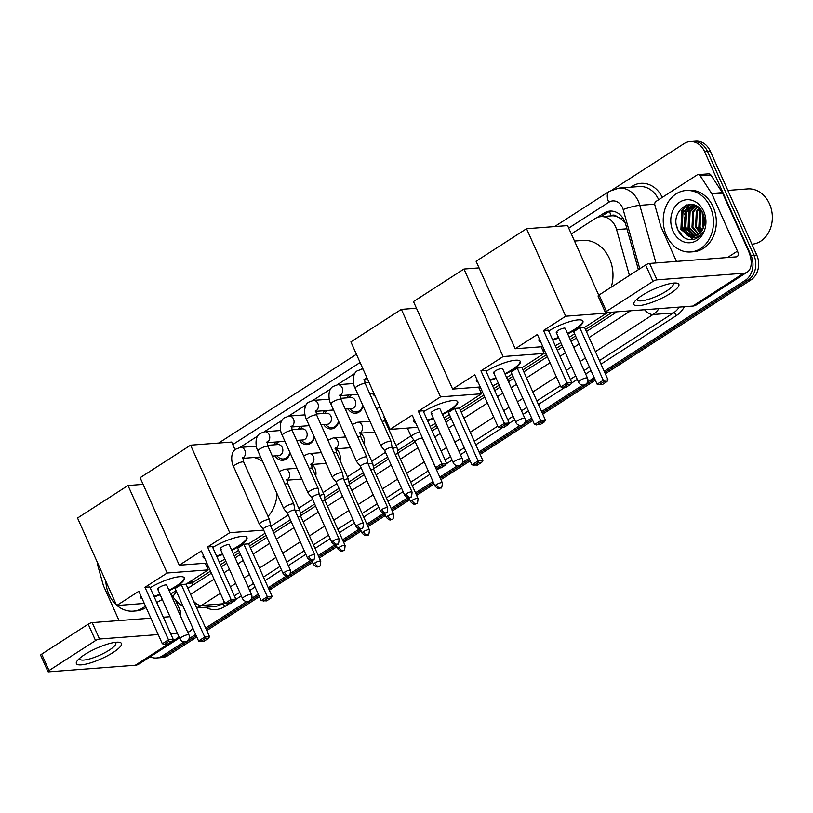 <?xml version="1.0" encoding="UTF-8"?>
<svg xmlns="http://www.w3.org/2000/svg" width="813" height="813" viewBox="0 0 813 813"><rect width="100%" height="100%" fill="white"/><g stroke="black" fill="none" stroke-linecap="round" stroke-linejoin="round"><path stroke-width="1.22" d="M311.735 464.497A9.858 8.028 85.7 0 1 314.966 468.512A9.858 8.028 85.7 0 1 315.688 476.022M336.043 448.827A9.858 8.028 85.7 0 1 339.285 452.851A9.858 8.028 85.7 0 1 339.997 460.351M360.362 433.156A9.858 8.028 85.7 0 1 363.604 437.181A9.858 8.028 85.7 0 1 364.315 444.681M388.929 426.916A9.858 8.028 85.7 0 1 388.634 429.01M290.129 452.953A10.488 8.537 85.7 0 1 282.69 460.27A10.488 8.537 85.7 0 1 275.089 455.89M314.448 437.282A10.488 8.537 85.7 0 1 307.009 444.599A10.488 8.537 85.7 0 1 299.397 440.219M338.757 421.612A10.488 8.537 85.7 0 1 331.318 428.929A10.488 8.537 85.7 0 1 323.716 424.549M363.076 405.941A10.488 8.537 85.7 0 1 355.637 413.258A10.488 8.537 85.7 0 1 348.035 408.878M375.22 396.287A10.488 8.537 85.7 0 1 372.354 393.218M629.425 275.434L616.579 229.581A18.486 15.051 -94.3 0 0 615.502 226.603A18.486 15.051 -94.3 0 0 600.929 216.654A18.486 15.051 -94.3 0 0 594.994 218.677L571.326 233.931M625.238 222.843L620.675 218.534L616.681 216.502A6.158 5.02 -94.3 0 0 611.152 215.76A18.486 9.827 -122.8 0 1 609.628 211.532M600.929 216.654L611.64 215.841A18.486 15.051 85.7 0 1 616.681 216.502M186.472 583.897L191.807 582.921L194.094 581.742L210.486 571.173M220.475 564.74L225.841 561.285M234.225 555.879L239.591 552.423M249.571 545.99L266.044 535.381M272.853 530.991L290.353 519.71M300.292 513.308L314.672 504.05M324.611 497.647L338.991 488.379M348.929 481.977L363.309 472.709M373.238 466.306L387.618 457.038M397.557 450.636L413.919 440.097M431.246 428.939L436.611 425.473M444.996 420.077L450.361 416.612M460.351 410.179L483.847 395.037M493.837 388.604L499.202 385.149M507.586 379.742L512.952 376.287M522.942 369.854L546.438 354.712M556.427 348.279L561.793 344.814M570.177 339.417L575.543 335.952M585.533 329.519L612.463 312.162M207.03 567.301L208.372 566.448M270.739 526.255L288.239 514.985M298.757 508.206L312.558 499.314M323.076 492.536L336.867 483.644M347.385 476.865L361.185 467.973M371.704 461.195L385.504 452.313M396.022 445.534L410.9 435.941M480.392 391.165L481.733 390.301M542.982 350.84L544.324 349.976M362.72 368.34L361.541 369.102M354.875 373.401L337.222 384.773M330.556 389.071L312.903 400.443M306.237 404.732L288.585 416.114M281.928 420.402L264.266 431.784M257.609 436.073L239.957 447.445M384.163 417.526L384.712 417.486A9.858 8.028 85.7 0 1 384.722 417.516M347.192 397.821A10.488 8.537 85.7 0 1 348.94 394.996M322.873 413.492A10.488 8.537 85.7 0 1 324.621 410.667M298.564 429.152A10.488 8.537 85.7 0 1 300.302 426.327M274.245 444.823A10.488 8.537 85.7 0 1 275.993 441.998M184.185 641.874L162.336 655.949L165.191 655.735A18.486 15.051 85.7 0 1 159.257 657.758A18.486 15.051 85.7 0 0 165.191 655.735L196.228 635.736L165.191 655.735L168.047 655.512A18.486 15.051 85.7 0 1 162.112 657.544L156.401 657.981A18.486 15.051 85.7 0 1 150.141 656.833M612.87 189.5L684.058 143.627A18.486 15.051 85.7 0 1 690.003 141.604A18.486 15.051 85.7 0 1 704.566 151.553L751.06 255.475A18.486 15.051 85.7 0 1 745.226 280.373L748.082 280.15L604.76 372.506L748.082 280.15A18.486 15.051 85.7 0 0 753.915 255.262A18.486 15.051 85.7 0 1 748.082 280.15L750.938 279.936L605.319 373.767M594.77 378.939L542.169 412.831L594.77 378.939M532.18 419.264L479.579 453.166L532.18 419.264M469.589 459.599L440.372 478.42L469.589 459.599M433.563 482.81L416.053 494.091L433.563 482.81M409.244 498.481L391.744 509.761L409.244 498.481M384.925 514.151L367.425 525.432L384.925 514.151M360.606 529.822L343.106 541.092L360.606 529.822M336.297 545.482L318.787 556.763L336.297 545.482M311.979 561.153L268.798 588.978L311.979 561.153M258.819 595.411L206.207 629.303L258.819 595.411M704.566 151.553L707.422 151.34L753.915 255.262L707.422 151.34A18.486 15.051 85.7 0 0 692.859 141.381A18.486 15.051 85.7 0 1 707.422 151.34L710.277 151.116L756.771 255.038A18.486 15.051 85.7 0 1 750.938 279.936M690.003 141.604L695.715 141.167A18.486 15.051 85.7 0 1 710.277 151.116M595.34 380.199L542.728 414.091M532.749 420.524L480.137 454.426M470.158 460.859L440.941 479.68M434.122 484.07L416.622 495.351M409.803 499.741L392.303 511.021M385.494 515.412L367.984 526.682M361.175 531.072L343.665 542.352M336.856 546.743L319.357 558.023M312.538 562.413L269.367 590.228M259.377 596.661L206.776 630.563M196.787 636.996L168.047 655.512M638.398 269.652L625.604 224.002A18.486 15.051 -94.3 0 0 624.526 221.024A18.486 15.051 -94.3 0 0 609.953 211.075A18.486 15.051 -94.3 0 0 604.018 213.097L597.037 217.599M601.041 216.644L606.874 212.884A18.486 15.051 85.7 0 1 611.386 211.045M684.363 231.512A24.654 20.071 85.7 0 1 682.361 213.778A24.654 20.071 85.7 0 0 684.363 231.512M683.042 211.004A24.654 20.071 85.7 0 1 685.522 205.323A24.654 20.071 85.7 0 0 683.042 211.004M162.336 655.949A18.486 15.051 85.7 0 1 156.401 657.981M745.226 280.373L604.191 371.246M594.212 377.679L587.596 381.937M582.728 385.077L541.6 411.571M531.621 418.004L525.005 422.272M520.137 425.402L479.009 451.906M469.03 458.339L462.414 462.597M457.546 465.737L439.813 477.16M432.994 481.55L415.494 492.83M407.963 497.688L391.175 508.501M383.645 513.349L366.856 524.172M359.326 529.019L342.547 539.832M335.007 544.69L318.229 555.503M310.698 560.36L290.637 573.277M286.379 576.021L268.239 587.718M258.26 594.151L251.644 598.409M246.776 601.549L205.648 628.043M195.669 634.475L189.053 638.733M686.182 228.636A24.654 20.071 85.7 0 1 684.719 217.579M685.359 212.874A24.654 20.071 85.7 0 1 687.026 207.732M687.371 207A24.654 20.071 85.7 0 1 688.804 204.429M187.681 587.87A18.486 15.051 -94.3 0 0 190.974 586.346L211.39 573.185M221.37 566.752L226.736 563.297M235.12 557.891L240.496 554.436M250.475 548.003L266.938 537.393M273.757 533.003L291.257 521.722M300.688 515.645L315.576 506.062M325.007 499.975L339.885 490.391M349.326 484.314L364.204 474.721M373.634 468.644L388.523 459.05M397.953 452.973L415.23 441.845M432.14 430.951L437.506 427.486M445.9 422.089L451.266 418.624M461.245 412.191L484.751 397.049M494.731 390.616L500.097 387.161M508.491 381.754L513.857 378.299M523.836 371.866L547.342 356.724M557.322 350.291L562.687 346.826M571.082 341.43L576.447 337.964M586.427 331.531L617.026 311.816M642.067 295.444A24.654 5.772 -24.1 0 1 675.806 283.015A24.654 5.772 -24.1 0 1 670.613 293.28A24.654 5.772 -24.1 0 1 643.429 304.926A24.654 5.772 -24.1 0 1 634.902 301.308A24.654 5.772 -24.1 0 1 642.067 295.444M637.148 299.052A19.725 4.624 155.9 0 0 637.209 299.885A19.725 4.624 155.9 0 0 648.296 299.377A19.725 4.624 155.9 0 0 666.63 290.963A19.725 4.624 155.9 0 0 673.215 283.778A19.725 4.624 155.9 0 0 672.625 283.178M676.477 261.4L660.969 226.715A3.079 2.51 -94.3 0 1 660.786 226.227L654.861 205.069A3.079 2.51 -94.3 0 1 656.01 201.421L697.046 174.978A3.079 2.51 -94.3 0 1 698.042 174.643L708.743 173.819A3.079 2.51 85.7 0 1 710.928 175.029L722.34 192.64A3.079 2.51 85.7 0 1 722.584 193.098L748.173 250.292A24.654 13.099 -122.8 0 1 747.249 272.101A24.654 13.099 -122.8 0 1 743.682 273.249L656.955 279.845A3.079 0.722 155.9 0 0 652.981 281.4L645.644 264.987A3.079 0.722 -24.1 0 1 649.617 263.442L736.344 256.847A6.158 3.272 57.2 0 0 737.239 256.552A6.158 3.272 57.2 0 0 737.462 251.105L711.883 193.911A3.079 2.51 -94.3 0 0 711.639 193.464L700.227 175.842A3.079 2.51 -94.3 0 0 698.042 174.643M747.249 272.101L696.335 304.905A24.654 13.099 -122.8 0 1 692.767 306.064L606.041 312.649A3.079 0.722 155.9 0 1 605.421 312.497A3.079 0.722 155.9 0 1 606.457 311.379L652.981 281.4M605.421 312.497L598.083 296.095A3.079 0.722 -24.1 0 1 599.11 294.967L645.644 264.987M727.859 190.415L747.635 188.911A27.733 22.581 85.7 0 1 769.494 203.839A27.733 22.581 85.7 0 1 751.923 244.215M686.833 229.855A27.733 22.581 85.7 0 1 685.176 215.587M685.684 212.234A27.733 22.581 85.7 0 1 686.609 208.738M666.406 235.374A30.813 25.091 85.7 0 1 686.02 190.506A30.813 25.091 85.7 0 1 710.298 207.091A30.813 25.091 85.7 0 1 690.694 251.959A30.813 25.091 85.7 0 1 666.406 235.374M686.02 190.506L688.875 190.283A30.813 25.091 85.7 0 1 713.153 206.878A30.813 25.091 85.7 0 1 693.55 251.745L690.694 251.959M692.971 239.581C696.995 238.687 700.196 236.227 702.574 232.213C697.666 238.636 692.219 239.388 686.253 234.469A15.406 12.541 85.7 0 0 693.093 236.329A15.406 12.541 85.7 0 0 703.184 228.219C705.074 223.453 705.003 218.595 702.981 213.636C694.8 193.362 668.845 210.364 677.646 229.317C681.04 236.847 686.152 240.272 692.971 239.581M703.712 211.329A21.575 17.561 85.7 0 1 696.914 240.374A21.575 17.561 85.7 0 1 672.991 231.136A21.575 17.561 85.7 0 1 679.79 202.091A21.575 17.561 85.7 0 1 703.712 211.329M694.475 205.537L686.538 212.244L685.755 227.67L695.196 235.943M694.017 205.496L685.644 212.315L684.861 227.731L694.749 236.065M696.263 205.933L690.105 211.969L689.322 227.396L696.975 235.242M695.837 205.801L689.211 212.041L688.428 227.467L696.538 235.455M697.757 206.909L693.672 211.705L692.889 227.122L698.733 234.154M697.361 206.624L692.778 211.766L691.995 227.193L698.296 234.459M699.424 208.341L697.239 211.431L696.456 226.857L700.46 232.579M698.997 207.935L696.345 211.502L695.562 226.918L700.034 233.026M701.202 210.465L700.023 226.583L702.147 230.303M700.745 209.856L699.922 211.228L699.129 226.644L701.731 230.953M703.103 213.941L703.753 226.675M702.615 212.854L702.706 226.38L703.357 227.792M695.369 205.476L692.229 205.486L682.077 212.579L681.294 228.006L686.253 234.469M692.676 205.455L682.971 212.518L682.178 227.935L692.371 236.288L693.387 236.298M696.192 205.892L692.229 205.486M694.993 205.303L694.465 205.394M704.271 217.965L704.515 222.508M699.851 208.799L698.763 228.026L700.958 231.99M693.225 204.703L692.351 205.476M692.32 205.506L691.375 206.492M690.522 207.518L688.885 210.089L688.062 228.839L692.066 234.947M690.501 204.337L687.808 206.756M686.955 207.793L685.318 210.364L684.495 229.114L688.499 235.221M686.436 204.978L681.751 210.628L680.918 229.388L693.245 239.52M700.115 209.093L699.21 227.996L701.213 231.675M693.53 204.785L692.107 206.136M691.446 206.888L689.333 210.059L688.509 228.809L692.981 235.353M690.877 204.348L688.54 206.411M687.879 207.163L685.765 210.323L684.932 229.083L689.404 235.628M687.107 204.764L682.188 210.597L681.365 229.347L693.469 239.469M676.528 225.323L677.798 229.622L683.387 237.101M574.506 241.044L582.789 240.414A33.902 27.601 85.7 0 1 609.496 258.656A33.902 27.601 85.7 0 1 611.203 287.172M548.684 330.972A24.034 5.63 -24.1 0 1 582.921 321.115A24.034 5.63 -24.1 0 1 574.903 329.865A24.034 5.63 -24.1 0 1 567.728 333.95M558.734 337.974A24.034 5.63 -24.1 0 1 552.749 340.058M540.675 341.816A24.034 5.63 -24.1 0 1 539.039 340.738A24.034 5.63 -24.1 0 1 539.324 338.808M537.383 334.468L560.879 386.978L567.017 383.014L543.531 330.505L565.696 316.227L526.55 228.707L476.072 261.237L515.218 348.747L537.383 334.468M560.879 386.978L562.952 387.445L567.342 384.62L567.017 383.014L571.803 382.649L548.318 330.139L543.531 330.505M515.218 348.747L542.84 346.653M555.269 345.708L560.838 342.68M569.222 337.273L574.588 333.818M565.696 316.227L606.742 313.107L584.577 327.385L579.791 327.751L573.643 331.714L597.138 384.214L603.276 380.26L608.063 379.895L606.955 381.612L602.565 384.437L597.138 384.214M598.744 295.221L567.596 225.587L526.55 228.707M567.342 384.62L570.696 384.366L571.803 382.649M562.952 387.445L566.305 387.191L570.696 384.366M584.577 327.385L608.063 379.895M579.791 327.751L603.276 380.26L603.602 381.866L599.211 384.691M606.955 381.612L603.602 381.866M556.234 332.395L578.5 382.161A4.929 1.159 -24.1 0 1 580.147 380.372A4.929 1.159 -24.1 0 1 586.508 377.893A4.929 1.159 -24.1 0 1 587.504 378.136L565.238 328.371A4.929 1.159 155.9 0 0 564.242 328.117A4.929 1.159 155.9 0 0 558.998 329.946A4.929 1.159 155.9 0 0 556.234 332.395A4.929 1.159 155.9 0 0 557.22 332.639M540.432 341.267A24.034 5.63 -24.1 0 1 538.948 340.454M582.769 320.85A24.034 5.63 -24.1 0 1 567.484 333.401M558.48 337.425A24.034 5.63 -24.1 0 1 552.505 339.519M486.093 371.297A24.034 5.63 -24.1 0 1 520.33 361.439A24.034 5.63 -24.1 0 1 512.312 370.2A24.034 5.63 -24.1 0 1 505.137 374.275M496.143 378.299A24.034 5.63 -24.1 0 1 490.158 380.393M478.085 382.151A24.034 5.63 -24.1 0 1 476.448 381.073A24.034 5.63 -24.1 0 1 476.733 379.132M474.792 374.793L498.288 427.303L504.426 423.349L480.94 370.84L503.105 356.551L463.959 269.042L413.482 301.562L452.628 389.081L474.792 374.793M498.288 427.303L500.361 427.78L504.751 424.945L504.426 423.349L509.212 422.984L485.727 370.474L480.94 370.84M452.628 389.081L480.249 386.978M492.678 386.033L498.247 383.014M506.631 377.608L511.997 374.153M503.105 356.551L544.151 353.431L521.987 367.72L517.2 368.076L511.052 372.039L534.548 424.549L540.686 420.585L545.472 420.219L544.364 421.937L539.974 424.762L534.548 424.549M479.05 267.894L463.959 269.042M544.151 353.431L541.173 346.775M504.751 424.945L508.105 424.691L509.212 422.984M500.361 427.78L503.714 427.526L508.105 424.691M521.987 367.72L545.472 420.219M517.2 368.076L540.686 420.585L541.011 422.191L536.621 425.016M544.364 421.937L541.011 422.191M493.643 372.72L515.909 422.496A4.929 1.159 -24.1 0 1 517.556 420.697A4.929 1.159 -24.1 0 1 523.918 418.217A4.929 1.159 -24.1 0 1 524.913 418.471L502.647 368.696A4.929 1.159 155.9 0 0 501.651 368.452A4.929 1.159 155.9 0 0 496.408 370.271A4.929 1.159 155.9 0 0 493.643 372.72A4.929 1.159 155.9 0 0 494.629 372.974M477.841 381.602A24.034 5.63 -24.1 0 1 476.357 380.789M520.178 361.185A24.034 5.63 -24.1 0 1 504.893 373.726M495.889 377.75A24.034 5.63 -24.1 0 1 489.914 379.844M423.502 411.632A24.034 5.63 -24.1 0 1 457.739 401.774A24.034 5.63 -24.1 0 1 449.721 410.524A24.034 5.63 -24.1 0 1 442.546 414.61M433.553 418.634A24.034 5.63 -24.1 0 1 427.567 420.717M415.494 422.475A24.034 5.63 -24.1 0 1 413.858 421.398A24.034 5.63 -24.1 0 1 414.142 419.467M412.201 415.128L435.697 467.638L441.835 463.674L418.349 411.165L440.514 396.886L401.368 309.367L350.891 341.897L390.037 429.406L412.201 415.128M435.697 467.638L437.77 468.105L442.16 465.28L441.835 463.674L446.622 463.308L423.136 410.799L418.349 411.165M390.037 429.406L417.658 427.313M430.087 426.368L435.656 423.339M444.04 417.933L449.406 414.478M440.514 396.886L481.56 393.766L459.396 408.045L454.609 408.411L448.461 412.374L471.957 464.873L478.095 460.92L482.881 460.554L481.774 462.272L477.383 465.097L471.957 464.873M416.459 308.229L401.368 309.367M481.56 393.766L478.583 387.11M442.16 465.28L445.514 465.026L446.622 463.308M437.77 468.105L441.124 467.851L445.514 465.026M459.396 408.045L482.881 460.554M454.609 408.411L478.095 460.92L478.42 462.526L474.03 465.351M481.774 462.272L478.42 462.526M431.053 413.055L453.319 462.821A4.929 1.159 -24.1 0 1 454.965 461.032A4.929 1.159 -24.1 0 1 461.327 458.552A4.929 1.159 -24.1 0 1 462.323 458.796L440.057 409.03A4.929 1.159 155.9 0 0 439.061 408.776A4.929 1.159 155.9 0 0 433.817 410.606A4.929 1.159 155.9 0 0 431.053 413.055A4.929 1.159 155.9 0 0 432.038 413.299M415.25 421.927A24.034 5.63 -24.1 0 1 413.766 421.114M457.587 401.51A24.034 5.63 -24.1 0 1 442.302 414.061M433.309 418.085A24.034 5.63 -24.1 0 1 427.323 420.179M254.032 457.485A33.902 27.601 85.7 0 1 262.609 461.449M276.999 493.623A33.902 27.601 85.7 0 1 268.016 516.418M212.732 547.444A24.034 5.63 -24.1 0 1 246.969 537.576A24.034 5.63 -24.1 0 1 238.941 546.336A24.034 5.63 -24.1 0 1 231.776 550.411M222.772 554.446A24.034 5.63 -24.1 0 1 216.797 556.529M204.724 558.287A24.034 5.63 -24.1 0 1 203.087 557.21A24.034 5.63 -24.1 0 1 203.372 555.269M201.431 550.94L224.916 603.439L231.065 599.486L207.579 546.976L229.744 532.698L190.598 445.178L140.121 477.709L179.267 565.218L201.431 550.94M224.916 603.439L227 603.917L231.39 601.092L231.065 599.486L235.851 599.12L212.356 546.61L207.579 546.976M179.267 565.218L206.878 563.114M219.317 562.169L224.886 559.151M233.27 553.744L238.636 550.289M265.089 533.247L248.615 543.856L243.839 544.222L237.691 548.175L261.176 600.685L267.325 596.722L272.111 596.366L271.003 598.073L266.613 600.909L261.176 600.685M263.686 530.117L229.744 532.698M235.038 449.66L231.634 442.059L190.598 445.178M231.39 601.092L234.744 600.837L235.851 599.12M227 603.917L230.353 603.663L234.744 600.837M248.615 543.856L272.111 596.366M243.839 544.222L267.325 596.722L267.65 598.327L263.26 601.163M271.003 598.073L267.65 598.327M220.282 548.866L242.548 598.632A4.929 1.159 -24.1 0 1 244.195 596.833A4.929 1.159 -24.1 0 1 250.556 594.354A4.929 1.159 -24.1 0 1 251.542 594.608L229.286 544.832A4.929 1.159 155.9 0 0 228.29 544.588A4.929 1.159 155.9 0 0 223.047 546.407A4.929 1.159 155.9 0 0 220.282 548.866A4.929 1.159 155.9 0 0 221.268 549.11M204.48 557.738A24.034 5.63 -24.1 0 1 202.996 556.925M246.817 537.322A24.034 5.63 -24.1 0 1 231.532 549.862M222.528 553.897A24.034 5.63 -24.1 0 1 216.553 555.98M150.141 587.769A24.034 5.63 -24.1 0 1 184.378 577.911A24.034 5.63 -24.1 0 1 176.35 586.671A24.034 5.63 -24.1 0 1 169.185 590.746M160.181 594.77A24.034 5.63 -24.1 0 1 154.206 596.864M142.133 598.612A24.034 5.63 -24.1 0 1 140.497 597.545A24.034 5.63 -24.1 0 1 140.781 595.604M138.84 591.264L162.326 643.774L168.474 639.811L144.988 587.301L167.153 573.023L128.007 485.513L77.53 518.033L116.676 605.543L138.84 591.264M162.326 643.774L164.409 644.252L168.799 641.416L168.474 639.811L173.26 639.445L149.765 586.945L144.988 587.301M116.676 605.543L144.287 603.449M156.726 602.504L162.295 599.476M170.679 594.079L176.045 590.614M167.153 573.023L208.199 569.903L186.025 584.181L181.248 584.547L175.1 588.51L198.585 641.02L204.734 637.057L209.52 636.691L208.413 638.408L204.022 641.233L198.585 641.02M143.098 484.365L128.007 485.513M208.199 569.903L205.211 563.246M168.799 641.416L172.153 641.162L173.26 639.445M164.409 644.252L167.763 643.987L172.153 641.162M186.025 584.181L209.52 636.691M181.248 584.547L204.734 637.057L205.059 638.662L200.669 641.487M208.413 638.408L205.059 638.662M157.692 589.191L179.958 638.967A4.929 1.159 -24.1 0 1 181.604 637.168A4.929 1.159 -24.1 0 1 187.966 634.689A4.929 1.159 -24.1 0 1 188.951 634.933L166.695 585.167A4.929 1.159 155.9 0 0 165.7 584.913A4.929 1.159 155.9 0 0 160.456 586.742A4.929 1.159 155.9 0 0 157.692 589.191A4.929 1.159 155.9 0 0 158.677 589.445M141.889 598.073A24.034 5.63 -24.1 0 1 140.405 597.25M184.226 577.647A24.034 5.63 -24.1 0 1 168.941 590.197M159.937 594.222A24.034 5.63 -24.1 0 1 153.962 596.315M382.832 443.959A5.549 1.301 155.9 0 0 380.982 445.981A5.549 1.301 155.9 0 0 381.023 446.042L384.854 450.839A4.004 0.935 155.9 0 1 384.834 450.819A4.004 0.935 155.9 0 1 386.175 449.355A4.004 0.935 155.9 0 1 391.348 447.343A4.004 0.935 155.9 0 1 392.151 447.546L391.134 441.52A5.549 1.301 155.9 0 0 391.114 441.449A5.549 1.301 155.9 0 0 389.996 441.164A5.549 1.301 155.9 0 0 382.832 443.959M392.171 447.597A4.004 0.935 155.9 0 0 392.151 447.546L412.069 492.068A4.004 0.935 155.9 0 0 409.813 492.17A4.004 0.935 155.9 0 0 406.094 493.877A4.004 0.935 155.9 0 0 404.752 495.341L384.834 450.819M387.75 507.739C387.455 511.895 386.958 513.562 386.266 512.739A4.004 2.124 57.2 0 1 385.687 512.932A4.004 2.124 -122.8 0 1 381.775 509.548A4.004 0.935 155.9 0 1 385.494 507.84A4.004 0.935 155.9 0 1 387.75 507.739L367.832 463.217A4.004 0.935 155.9 0 1 367.852 463.268L366.815 457.191A5.549 1.301 155.9 0 0 366.795 457.119A5.549 1.301 155.9 0 0 365.677 456.835A5.549 1.301 155.9 0 0 358.523 459.63A5.549 1.301 155.9 0 0 356.673 461.642A5.549 1.301 155.9 0 0 356.714 461.713L360.535 466.51A4.004 0.935 155.9 0 0 360.555 466.53M367.832 463.217A4.004 0.935 155.9 0 0 367.029 463.014A4.004 0.935 155.9 0 0 361.856 465.026A4.004 0.935 155.9 0 0 360.525 466.489L380.433 511.011C384.895 515.452 384.793 512.698 386.266 512.739M351.521 394.803A9.248 7.53 -94.3 0 0 349.793 396.571L349.011 397.679M345.312 409.091L351.694 408.604A5.549 4.512 -94.3 0 0 355.22 400.524A5.549 4.512 -94.3 0 0 350.85 397.547L340.556 398.329M343.533 478.908L342.507 472.861A5.549 1.301 155.9 0 0 342.476 472.78A5.549 1.301 155.9 0 0 341.369 472.505A5.549 1.301 155.9 0 0 334.204 475.29A5.549 1.301 155.9 0 0 332.354 477.312A5.549 1.301 155.9 0 0 332.395 477.383L336.216 482.18A4.004 0.935 155.9 0 0 336.236 482.2M343.533 478.938A4.004 0.935 155.9 0 0 343.523 478.877A4.004 0.935 155.9 0 0 342.72 478.684A4.004 0.935 155.9 0 0 337.537 480.696A4.004 0.935 155.9 0 0 336.206 482.15L356.124 526.672C360.586 531.123 360.474 528.369 361.948 528.409A4.004 2.124 57.2 0 1 361.368 528.592A4.004 2.124 -122.8 0 1 357.456 525.218A4.004 0.935 155.9 0 0 356.124 526.672M349.854 408.746L350.799 409.722A9.248 7.53 -94.3 0 0 356.257 411.967A9.248 7.53 -94.3 0 0 362.842 405.413M327.202 410.463A9.248 7.53 -94.3 0 0 325.474 412.242L324.692 413.35M320.993 424.762L327.375 424.274A5.549 4.512 -94.3 0 0 330.911 416.195A5.549 4.512 -94.3 0 0 326.541 413.207L316.237 413.99M319.214 494.609A4.004 0.935 155.9 0 0 319.204 494.548L318.188 488.532A5.549 1.301 155.9 0 0 318.168 488.45A5.549 1.301 155.9 0 0 317.05 488.176A5.549 1.301 155.9 0 0 309.885 490.961A5.549 1.301 155.9 0 0 308.036 492.983A5.549 1.301 155.9 0 0 308.076 493.054L311.897 497.851M339.123 539.07C338.828 543.226 338.33 544.893 337.629 544.08A4.004 2.124 57.2 0 1 337.049 544.263A4.004 2.124 -122.8 0 1 333.137 540.889A4.004 0.935 155.9 0 1 336.867 539.171A4.004 0.935 155.9 0 1 339.123 539.07L319.204 494.548A4.004 0.935 155.9 0 0 318.401 494.345A4.004 0.935 155.9 0 0 313.229 496.367A4.004 0.935 155.9 0 0 311.887 497.82A4.004 0.935 155.9 0 0 311.918 497.871M325.535 424.416L326.48 425.392A9.248 7.53 -94.3 0 0 331.938 427.638A9.248 7.53 -94.3 0 0 338.523 421.083M302.883 426.134A9.248 7.53 -94.3 0 0 301.166 427.912L300.373 429.02M296.684 440.422L303.066 439.945A5.549 4.512 -94.3 0 0 306.592 431.866A5.549 4.512 -94.3 0 0 302.223 428.878L291.918 429.66M314.804 554.74C314.509 558.897 314.011 560.564 313.31 559.74A4.004 2.124 57.2 0 1 312.731 559.933A4.004 2.124 -122.8 0 1 308.828 556.549A4.004 0.935 155.9 0 1 312.548 554.842A4.004 0.935 155.9 0 1 314.804 554.74L294.885 510.218A4.004 0.935 155.9 0 1 294.906 510.269L293.869 504.192A5.549 1.301 155.9 0 0 293.849 504.121A5.549 1.301 155.9 0 0 292.731 503.836A5.549 1.301 155.9 0 0 285.566 506.631A5.549 1.301 155.9 0 0 283.717 508.653A5.549 1.301 155.9 0 0 283.757 508.714L287.589 513.511M294.885 510.218A4.004 0.935 155.9 0 0 294.082 510.015A4.004 0.935 155.9 0 0 288.91 512.027A4.004 0.935 155.9 0 0 287.568 513.491A4.004 0.935 155.9 0 0 287.599 513.542M301.216 440.077L302.162 441.063A9.248 7.53 -94.3 0 0 307.629 443.298A9.248 7.53 -94.3 0 0 314.204 436.744M278.564 441.805A9.248 7.53 -94.3 0 0 276.847 443.573L276.064 444.691M272.365 456.093L278.747 455.605A5.549 4.512 -94.3 0 0 282.274 447.536A5.549 4.512 -94.3 0 0 277.904 444.548L267.599 445.331M270.587 525.94A4.004 0.935 155.9 0 0 270.566 525.889L269.55 519.863A5.549 1.301 155.9 0 0 269.53 519.792A5.549 1.301 155.9 0 0 268.412 519.507A5.549 1.301 155.9 0 0 261.258 522.302A5.549 1.301 155.9 0 0 259.398 524.314A5.549 1.301 155.9 0 0 259.449 524.385L263.27 529.182A4.004 0.935 155.9 0 0 263.29 529.202M284.509 572.22A4.004 0.935 155.9 0 1 288.229 570.513A4.004 0.935 155.9 0 1 290.485 570.411L270.566 525.889A4.004 0.935 155.9 0 0 269.764 525.686A4.004 0.935 155.9 0 0 264.591 527.698A4.004 0.935 155.9 0 0 263.26 529.161L283.168 573.683C287.629 578.124 287.528 575.37 289.001 575.411A4.004 2.124 57.2 0 1 288.422 575.604A4.004 2.124 -122.8 0 1 284.509 572.22A4.004 0.935 155.9 0 0 283.168 573.683M276.898 455.747L277.843 456.723A9.248 7.53 -94.3 0 0 283.31 458.969A9.248 7.53 -94.3 0 0 289.885 452.414M419.762 432.018A5.549 1.301 155.9 0 0 413.126 434.742A5.549 1.301 155.9 0 0 411.276 436.764A5.549 1.301 155.9 0 0 411.317 436.835L415.138 441.632A4.004 0.935 155.9 0 0 415.158 441.652M422.455 438.39A4.004 0.935 155.9 0 0 422.445 438.329A4.004 0.935 155.9 0 0 421.632 438.136A4.004 0.935 155.9 0 0 416.459 440.148A4.004 0.935 155.9 0 0 415.128 441.601L435.046 486.123C439.498 490.564 439.396 487.82 440.87 487.861A4.004 2.124 57.2 0 1 440.29 488.044A4.004 2.124 -122.8 0 1 436.378 484.67A4.004 0.935 155.9 0 0 435.046 486.123M398.136 454.061A4.004 0.935 155.9 0 0 398.126 454L397.11 447.983A5.549 1.301 155.9 0 0 397.079 447.902A5.549 1.301 155.9 0 0 395.972 447.617A5.549 1.301 155.9 0 0 392.588 448.522M418.034 498.521C417.75 502.678 417.252 504.345 416.551 503.532A4.004 2.124 57.2 0 1 415.971 503.714A4.004 2.124 -122.8 0 1 412.059 500.341A4.004 0.935 155.9 0 1 415.789 498.623A4.004 0.935 155.9 0 1 418.034 498.521L398.126 454A4.004 0.935 155.9 0 0 397.323 453.796A4.004 0.935 155.9 0 0 395.189 454.335M393.726 514.192C393.431 518.348 392.933 520.015 392.232 519.192A4.004 2.124 57.2 0 1 391.653 519.385A4.004 2.124 -122.8 0 1 387.75 516.001A4.004 0.935 155.9 0 1 391.47 514.294A4.004 0.935 155.9 0 1 393.726 514.192L373.807 469.67A4.004 0.935 155.9 0 1 373.828 469.721L372.791 463.644A5.549 1.301 155.9 0 0 372.771 463.573A5.549 1.301 155.9 0 0 371.653 463.288A5.549 1.301 155.9 0 0 368.269 464.193M373.807 469.67A4.004 0.935 155.9 0 0 373.004 469.467A4.004 0.935 155.9 0 0 370.87 470.005M361.856 434.477A9.248 7.53 -94.3 0 0 360.088 433.177M349.509 485.391A4.004 0.935 155.9 0 0 349.488 485.341L348.472 479.314A5.549 1.301 155.9 0 0 348.452 479.243A5.549 1.301 155.9 0 0 347.334 478.959A5.549 1.301 155.9 0 0 343.96 479.863M369.407 529.863C369.112 534.019 368.614 535.686 367.923 534.863A4.004 2.124 57.2 0 1 367.344 535.056A4.004 2.124 -122.8 0 1 363.431 531.672A4.004 0.935 155.9 0 1 367.151 529.964A4.004 0.935 155.9 0 1 369.407 529.863L349.488 485.341A4.004 0.935 155.9 0 0 348.686 485.137A4.004 0.935 155.9 0 0 346.551 485.666M337.537 450.148A9.248 7.53 -94.3 0 0 335.769 448.847M325.19 501.032L324.153 494.985A5.549 1.301 155.9 0 0 324.133 494.904A5.549 1.301 155.9 0 0 323.025 494.629A5.549 1.301 155.9 0 0 319.641 495.524M325.19 501.062A4.004 0.935 155.9 0 0 325.17 501.001A4.004 0.935 155.9 0 0 324.367 500.808A4.004 0.935 155.9 0 0 322.243 501.336M313.229 465.808A9.248 7.53 -94.3 0 0 311.45 464.518M320.769 561.194C320.474 565.35 319.987 567.017 319.285 566.204A4.004 2.124 57.2 0 1 318.706 566.387A4.004 2.124 -122.8 0 1 314.794 563.013A4.004 0.935 155.9 0 1 318.523 561.295A4.004 0.935 155.9 0 1 320.769 561.194L300.861 516.672A4.004 0.935 155.9 0 1 300.871 516.733L299.845 510.655A5.549 1.301 155.9 0 0 299.814 510.574A5.549 1.301 155.9 0 0 298.706 510.3A5.549 1.301 155.9 0 0 295.322 511.194M300.861 516.672A4.004 0.935 155.9 0 0 300.058 516.468A4.004 0.935 155.9 0 0 297.924 517.007M84.633 654.628A24.654 5.772 -24.1 0 1 118.373 642.189A24.654 5.772 -24.1 0 1 113.18 652.453A24.654 5.772 -24.1 0 1 85.995 664.109A24.654 5.772 -24.1 0 1 77.469 660.481A24.654 5.772 -24.1 0 1 84.633 654.628M79.715 658.235A19.725 4.624 155.9 0 0 79.776 659.069A19.725 4.624 155.9 0 0 90.863 658.56A19.725 4.624 155.9 0 0 109.196 650.146A19.725 4.624 155.9 0 0 115.781 642.961A19.725 4.624 155.9 0 0 115.192 642.361M192.681 627.809A24.654 13.099 -122.8 0 1 189.815 631.274A24.654 13.099 -122.8 0 1 187.722 632.189M179.49 637.931L138.901 664.089A24.654 13.099 -122.8 0 1 135.334 665.237L48.607 671.833A3.079 0.722 155.9 0 1 47.987 671.68A3.079 0.722 155.9 0 1 49.014 670.552L95.548 640.573L88.2 624.171A3.079 0.722 -24.1 0 1 92.184 622.616L150.872 618.154M177.336 633.114L170.649 633.622M158.21 634.567L99.521 639.028A3.079 0.722 155.9 0 0 95.548 640.573M47.987 671.68L40.65 655.268A3.079 0.722 -24.1 0 1 41.676 654.15L88.2 624.171M163.311 617.209L169.998 616.701M180.201 615.37A6.158 3.272 57.2 0 0 180.029 610.278L175.699 600.614M97.377 562.403A3.079 2.51 -94.3 0 0 97.428 564.252L103.353 585.401A3.079 2.51 -94.3 0 0 103.536 585.899L119.044 620.573M116.432 604.994A30.813 25.091 85.7 0 1 108.972 594.547A30.813 25.091 85.7 0 1 105.842 581.325M145.466 606.061A30.813 25.091 85.7 0 1 133.261 611.142A30.813 25.091 85.7 0 1 117.031 605.522M146.096 607.484A30.813 25.091 85.7 0 1 136.106 610.919L133.261 611.142M626.945 228.799L616.579 229.581M192.945 585.065A18.486 9.827 -122.8 0 1 191.807 582.921M620.675 218.534A18.486 2.561 -15.7 0 1 622.738 217.833M194.094 581.742L189.246 582.108M756.771 255.038L751.06 255.475M606.874 212.884L604.018 213.097M639.78 268.768L623.175 209.541A12.327 10.041 -94.3 0 0 622.463 207.559A12.327 10.041 -94.3 0 0 608.795 202.274L568.714 228.097M608.795 202.274A12.327 6.545 57.2 0 1 609.252 191.37L618.947 188.088A24.654 20.071 85.7 0 1 638.378 201.36A24.654 20.071 85.7 0 1 639.811 205.333L654.719 204.195M630.664 187.193L631.935 186.38A3.079 1.636 -122.8 0 1 632.189 187.081M631.935 186.38A27.733 22.581 85.7 0 1 662.29 197.376M658.672 199.703A24.654 20.071 -94.3 0 0 639.292 186.543L618.947 188.088M684.373 306.694A27.733 22.581 85.7 0 1 676.375 315.576L601.01 364.133M591.031 370.565L585.665 374.021M577.271 379.427L571.468 383.167M565.076 387.283L538.419 404.468M528.44 410.9L523.074 414.356M514.68 419.762L508.877 423.502M502.485 427.618L475.829 444.792M465.849 451.225L460.483 454.68M452.089 460.087L446.286 463.827M439.894 467.942L436.632 470.056M429.813 474.446L412.313 485.717M403.106 491.652L387.994 501.387M378.787 507.322L363.675 517.058M354.468 522.993L339.367 532.728M330.159 538.653L315.048 548.389M305.84 554.324L288.341 565.604M281.522 569.994L265.058 580.604M255.079 587.037L249.703 590.492M241.319 595.899L235.516 599.638M229.124 603.754L224.835 606.518A27.733 22.581 85.7 0 1 205.374 607.281M658.926 308.635A24.654 20.071 85.7 0 1 653.022 314.519L673.367 312.975A24.654 20.071 -94.3 0 0 679.272 307.09M623.175 209.541A12.327 1.707 -15.7 0 1 639.811 205.333L655.959 262.955M676.304 261.41L675.999 260.333M220.384 593.297L201.482 605.472L221.827 603.927L224.398 602.27M193.768 601.478A12.327 6.545 57.2 0 0 201.482 605.472A24.654 20.071 85.7 0 1 196.533 607.667M196.655 607.941L213.9 606.63A24.654 20.071 -94.3 0 0 221.827 603.927A3.079 1.636 -122.8 0 1 224.835 606.518M644.567 309.723A12.327 6.545 57.2 0 0 653.022 314.519L595.421 351.643M585.441 358.076L580.076 361.531M571.681 366.937L566.315 370.393M556.336 376.826L532.83 391.968M522.85 398.4L517.485 401.856M509.09 407.262L503.725 410.717M493.745 417.15L470.239 432.303M460.26 438.735L454.894 442.191M446.5 447.597L441.134 451.052M424.223 461.947L406.724 473.227M397.516 479.162L382.405 488.898M373.197 494.822L358.086 504.558M348.879 510.493L333.777 520.229M324.57 526.163L309.458 535.899M300.251 541.834L282.751 553.104M275.932 557.494L259.469 568.104M249.489 574.537L244.113 578.002M235.729 583.399L230.364 586.864M234.378 595.838L239.744 592.372M248.128 586.976L253.504 583.51M263.483 577.078L279.946 566.468M286.765 562.078L304.265 550.808M313.472 544.873L328.584 535.137M337.791 529.202L352.893 519.466M362.1 513.531L377.212 503.796M386.419 497.871L401.531 488.135M410.738 482.2L428.238 470.92M445.148 460.026L450.514 456.571M458.908 451.164L464.274 447.709M474.253 441.276L497.759 426.124M507.739 419.691L513.105 416.236M521.499 410.829L526.865 407.374M536.844 400.941L560.35 385.799M570.33 379.366L575.695 375.911M584.09 370.504L589.455 367.049M599.435 360.616L673.367 312.975A3.079 1.636 -122.8 0 1 676.375 315.576M360.108 362.507L232.762 444.569M190.577 594.354L214.083 579.202M224.063 572.769L229.429 569.313M237.813 563.907L243.178 560.452M253.168 554.019L269.631 543.409M276.44 539.019L293.95 527.739M303.158 521.814L318.259 512.078M327.466 506.143L342.578 496.408M351.785 490.473L366.897 480.737M376.104 474.802L391.216 465.066M400.423 459.142L417.923 447.861M434.833 436.967L440.199 433.502M448.583 428.105L453.959 424.64M463.938 418.207L487.444 403.065M497.424 396.632L502.79 393.177M511.174 387.771L516.55 384.315M526.529 377.882L550.035 362.74M560.015 356.307L565.381 352.842M573.765 347.446L579.141 343.98M589.12 337.547L630.664 310.779M171.015 593.856L173.555 597.768A12.327 3.984 -32.9 0 1 176.573 591.793M692.767 306.064L743.682 273.249M599.11 294.967L606.457 311.379M727.513 257.518L737.462 251.105M722.584 193.098L711.883 193.911M649.617 263.442L656.955 279.845M711.639 193.464L722.34 192.64M710.928 175.029L700.227 175.842M684.719 214.358A24.654 20.071 85.7 0 1 686.507 208.148M686.883 207.285A24.654 20.071 85.7 0 1 688.428 204.48M406.094 493.877A4.004 2.124 -122.8 0 0 410.006 497.261A4.004 2.124 57.2 0 0 410.585 497.068C411.276 497.891 411.774 496.225 412.069 492.068M363.065 369.102A5.549 4.512 -94.3 0 0 362.08 369.051L363.005 368.98M363.848 379.732L364.356 379.132L365.322 383.797A5.549 1.301 155.9 0 0 362.202 383.939A5.549 1.301 155.9 0 0 357.049 386.307A5.549 1.301 155.9 0 0 356.805 386.47A5.549 1.301 155.9 0 0 355.2 388.329L380.982 445.981M364.295 379.742A5.549 4.512 -94.3 0 0 364.956 379.336A5.549 4.512 -94.3 0 0 366.612 377.049M339.976 395.403A5.549 4.512 -94.3 0 0 340.637 395.006A5.549 4.512 -94.3 0 0 342.141 387.699A5.549 4.512 -94.3 0 0 337.771 384.722L353.604 383.512M339.539 395.403L340.047 394.803L341.013 399.468A5.549 1.301 155.9 0 0 337.893 399.61A5.549 1.301 155.9 0 0 332.73 401.978A5.549 1.301 155.9 0 0 332.487 402.13A5.549 1.301 155.9 0 0 330.881 404L356.673 461.642M381.775 509.548A4.004 0.935 155.9 0 0 380.433 511.011M361.948 528.409C362.649 529.233 363.137 527.566 363.431 523.399A4.004 0.935 155.9 0 0 361.185 523.511A4.004 0.935 155.9 0 0 357.456 525.218M315.657 411.073A5.549 4.512 -94.3 0 0 316.318 410.667A5.549 4.512 -94.3 0 0 317.822 403.37A5.549 4.512 -94.3 0 0 313.452 400.382L329.285 399.183M315.22 411.073L315.729 410.474L316.694 415.138A5.549 1.301 155.9 0 0 313.574 415.28A5.549 1.301 155.9 0 0 308.412 417.648A5.549 1.301 155.9 0 0 308.178 417.801A5.549 1.301 155.9 0 0 306.562 419.66L332.354 477.312M291.339 426.744A5.549 4.512 -94.3 0 0 291.999 426.337A5.549 4.512 -94.3 0 0 293.503 419.041A5.549 4.512 -94.3 0 0 289.133 416.053L304.977 414.854M290.902 426.734L291.41 426.134L292.375 430.799A5.549 1.301 155.9 0 0 289.255 430.941A5.549 1.301 155.9 0 0 284.103 433.309A5.549 1.301 155.9 0 0 283.859 433.471A5.549 1.301 155.9 0 0 282.243 435.331L308.036 492.983M333.137 540.889A4.004 0.935 155.9 0 0 331.806 542.342L311.887 497.82M267.03 442.414A5.549 4.512 -94.3 0 0 267.68 442.008A5.549 4.512 -94.3 0 0 269.194 434.711A5.549 4.512 -94.3 0 0 264.814 431.723L280.658 430.514M266.583 442.404L267.091 441.805L268.056 446.469A5.549 1.301 155.9 0 0 264.936 446.611A5.549 1.301 155.9 0 0 259.784 448.979A5.549 1.301 155.9 0 0 259.54 449.142A5.549 1.301 155.9 0 0 257.934 451.002L283.717 508.653M308.828 556.549A4.004 0.935 155.9 0 0 307.487 558.013L287.568 513.491M242.711 458.075A5.549 4.512 -94.3 0 0 243.372 457.678A5.549 4.512 -94.3 0 0 244.876 450.372A5.549 4.512 -94.3 0 0 240.506 447.394L256.339 446.185M242.274 458.075L242.782 457.475L243.737 462.14A5.549 1.301 155.9 0 0 240.628 462.282A5.549 1.301 155.9 0 0 235.465 464.65A5.549 1.301 155.9 0 0 235.221 464.802A5.549 1.301 155.9 0 0 233.616 466.672L259.398 524.314M440.87 487.861C441.571 488.684 442.059 487.017 442.353 482.851A4.004 0.935 155.9 0 0 440.107 482.963A4.004 0.935 155.9 0 0 436.378 484.67M383.716 417.252L384.224 416.652L385.189 421.317A5.549 1.301 155.9 0 0 382.161 421.439M412.059 500.341A4.004 0.935 155.9 0 0 410.728 501.794L408.888 497.678M359.844 432.933A5.549 4.512 -94.3 0 0 360.505 432.526A5.549 4.512 -94.3 0 0 362.009 425.229A5.549 4.512 -94.3 0 0 357.639 422.242L369.945 421.307M359.407 432.923L359.915 432.323L360.881 436.988A5.549 1.301 155.9 0 0 357.842 437.109M387.75 516.001A4.004 0.935 155.9 0 0 386.409 517.464L384.569 513.349M335.525 448.593A5.549 4.512 -94.3 0 0 336.186 448.197A5.549 4.512 -94.3 0 0 337.69 440.89A5.549 4.512 -94.3 0 0 333.32 437.912L345.627 436.977M335.088 448.593L335.596 447.993L336.562 452.658A5.549 1.301 155.9 0 0 333.533 452.77M363.431 531.672A4.004 0.935 155.9 0 0 362.09 533.135L360.25 529.019M339.112 547.342A4.004 2.124 -122.8 0 0 343.025 550.716A4.004 2.124 57.2 0 0 343.604 550.533C344.295 551.356 344.793 549.69 345.088 545.523A4.004 0.935 155.9 0 0 342.842 545.635A4.004 0.935 155.9 0 0 339.112 547.342A4.004 0.935 155.9 0 0 337.771 548.795L335.932 544.69M311.206 464.264A5.549 4.512 -94.3 0 0 311.867 463.857A5.549 4.512 -94.3 0 0 313.371 456.56A5.549 4.512 -94.3 0 0 309.001 453.573L321.318 452.638M310.769 464.264L311.277 463.664L312.243 468.329A5.549 1.301 155.9 0 0 309.214 468.44M286.898 479.934A5.549 4.512 -94.3 0 0 287.558 479.528A5.549 4.512 -94.3 0 0 289.062 472.231A5.549 4.512 -94.3 0 0 284.682 469.243L296.999 468.308M286.45 479.924L286.959 479.335L287.924 483.989A5.549 1.301 155.9 0 0 284.896 484.111M314.794 563.013A4.004 0.935 155.9 0 0 313.462 564.466L311.623 560.35M135.334 665.237L179.094 637.036M41.676 654.15L49.014 670.552M178.393 611.335L180.029 610.278M92.184 622.616L99.521 639.028M173.555 597.768L179.409 604.018L183.006 606.183M609.252 191.37L554.608 226.583M356.429 354.275L218.656 443.044M578.5 382.161A4.929 4.929 0 0 0 585.675 384.295A4.929 4.929 0 0 0 587.504 378.136M515.909 422.496A4.929 4.929 0 0 0 523.084 424.63A4.929 4.929 0 0 0 524.913 418.471M453.319 462.821A4.929 4.929 0 0 0 460.493 464.955A4.929 4.929 0 0 0 462.323 458.796M242.548 598.632A4.929 4.929 0 0 0 249.713 600.766A4.929 4.929 0 0 0 251.542 594.608M179.958 638.967A4.929 4.929 0 0 0 187.122 641.091A4.929 4.929 0 0 0 188.951 634.933M362.08 369.051L357.171 370.88C351.389 374.447 353.289 385.636 355.2 388.329M367.822 379.742L364.295 380.006M365.322 383.797L391.114 441.449M404.752 495.341C409.213 499.782 409.112 497.028 410.585 497.068M368.99 382.344L364.864 382.659M337.771 384.722L332.852 386.551C327.08 390.108 328.97 401.307 330.881 404M373.797 393.106L369.63 393.421M357.872 394.315L339.976 395.677M341.013 399.468L366.795 457.119M313.452 400.382L308.534 402.211C302.761 405.778 304.662 416.978 306.562 419.66M356.257 411.967L359.57 411.713M333.564 409.986L315.668 411.348M316.694 415.138L342.476 472.78M363.431 523.399L343.523 478.877M289.133 416.053L284.215 417.882C278.442 421.449 280.343 432.648 282.243 435.331M331.938 427.638L335.251 427.384M309.245 425.656L291.349 427.008M292.375 430.799L318.168 488.45M331.806 542.342C336.267 546.783 336.155 544.029 337.629 544.08M264.814 431.723L259.906 433.553C254.123 437.12 256.024 448.309 257.934 451.002M307.629 443.298L310.932 443.055M284.926 441.317L267.03 442.679M268.056 446.469L293.849 504.121M307.487 558.013C311.948 562.454 311.846 559.7 313.31 559.74M290.485 570.411C290.19 574.567 289.692 576.234 289.001 575.411M240.506 447.394L235.587 449.223C229.815 452.78 231.705 463.979 233.616 466.672M283.31 458.969L286.623 458.715M260.607 456.987L242.711 458.349M243.737 462.14L269.53 519.792M407.394 428.085L411.276 436.764M422.455 438.359L422.364 437.831M442.353 482.851L422.445 438.329M376.521 408.827L379.986 406.927M385.189 421.317L397.079 447.902M410.728 501.794C415.189 506.235 415.077 503.481 416.551 503.532M352.202 424.488L357.639 422.242M374.763 432.069L359.844 433.197M360.881 436.988L372.771 463.573M386.409 517.464C390.87 521.905 390.768 519.151 392.232 519.192M327.883 440.158L333.32 437.912M350.444 447.729L335.535 448.867M336.562 452.658L348.452 479.243M362.09 533.135C366.551 537.576 366.45 534.822 367.923 534.863M303.564 455.829L309.001 453.573M326.125 463.4L311.216 464.538M312.243 468.329L324.133 494.904M345.088 545.523L325.17 501.001M337.771 548.795C342.232 553.247 342.131 550.492 343.604 550.533M279.255 471.499L284.682 469.243M301.816 479.07L286.898 480.198M287.924 483.989L299.814 510.574M313.462 564.466C317.924 568.907 317.812 566.153 319.285 566.204M187.874 632.524L189.815 631.274"/></g></svg>
